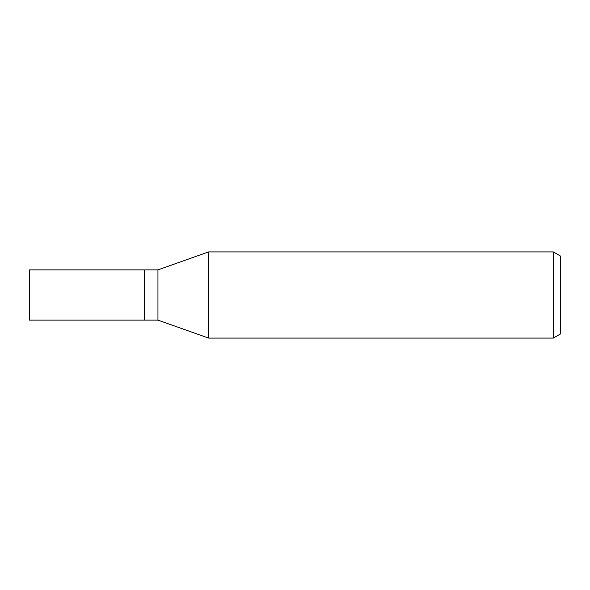 <?xml version="1.0" encoding="UTF-8"?>
<svg xmlns="http://www.w3.org/2000/svg" width="590" height="590" viewBox="0 0 590 590"><rect width="100%" height="100%" fill="white"/><g stroke="black" fill="none" stroke-linecap="round" stroke-linejoin="round"><path stroke-width="0.89" d="M157.95 320.127L144.388 320.127L144.388 269.873L157.95 269.873L208.609 251.915L553.317 251.915L560.5 256.067L560.5 333.933L553.317 338.085L208.609 338.085L157.95 320.127L157.95 269.873M208.609 338.085L208.609 251.915L208.609 338.085M553.317 338.085L553.317 251.915M144.388 320.127L29.5 320.127L29.5 269.873L144.388 269.873L144.388 320.127"/></g></svg>

